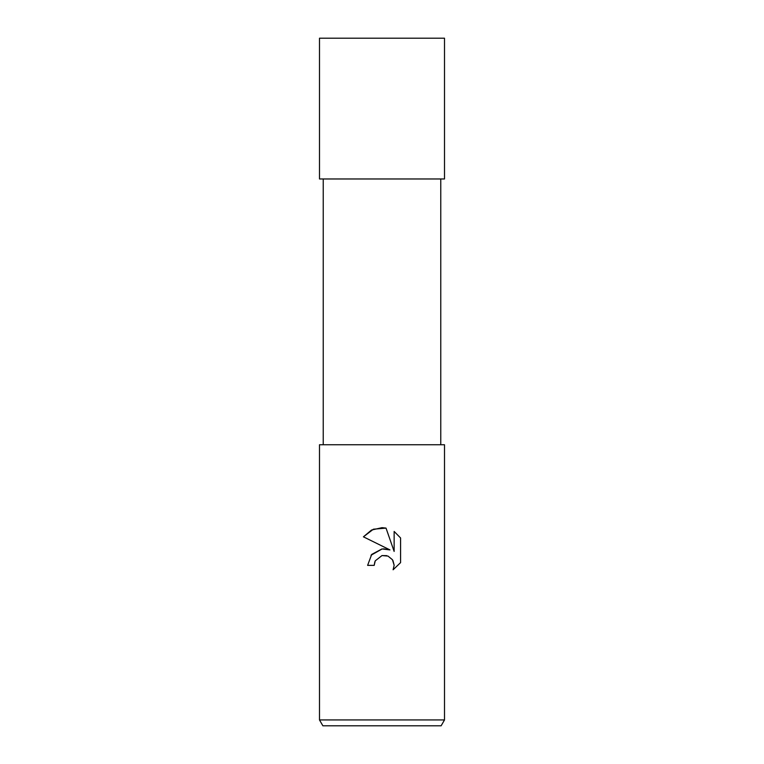 <?xml version="1.0" encoding="UTF-8"?>
<svg xmlns="http://www.w3.org/2000/svg" width="764" height="764" viewBox="0 0 764 764"><rect width="100%" height="100%" fill="white"/><g stroke="black" fill="none" stroke-linecap="round" stroke-linejoin="round"><path stroke-width="1.15" d="M382 555.562L375.248 560.833L374.188 565.37L367.618 565.37L371.696 554.416L382 548.934L389.965 549.908L363.425 536.825L371.514 530.044L382 527.666L386.03 528.105L394.138 551.436L394.138 531.448L400.575 537.961L400.575 562.619L393.107 569.772L394.157 565.303L392.457 559.735L388.007 556.087L382 555.562L386.765 555.657M382 719.936L444.505 719.936L444.505 444.753L319.495 444.753L319.495 719.936L382 719.936M319.495 719.936L322.876 725.8L441.124 725.8L444.505 719.936M374.188 565.37L374.857 561.712M386.03 528.105L373.405 529.204L363.425 536.825M400.575 537.961L394.138 531.448M389.965 549.908L383.518 548.819M382.201 548.915L371.027 555.227M392.954 560.556L394.157 565.303L393.107 569.772L400.575 562.619M382 178.967L444.505 178.967L444.505 38.2L319.495 38.2L319.495 178.967L382 178.967M440.771 178.967L440.771 444.753M323.229 178.967L323.229 444.753"/></g></svg>
